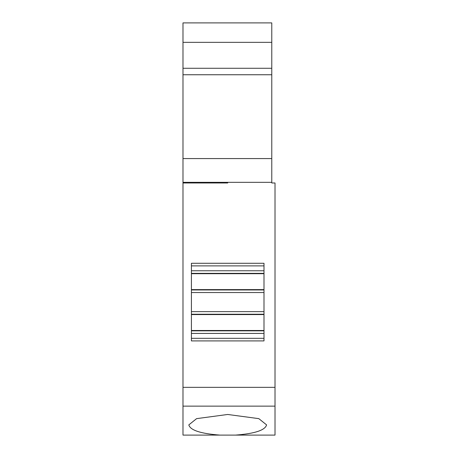 <?xml version="1.0" encoding="UTF-8"?>
<svg xmlns="http://www.w3.org/2000/svg" width="458" height="458" viewBox="0 0 458 458"><rect width="100%" height="100%" fill="white"/><g stroke="black" fill="none" stroke-linecap="round" stroke-linejoin="round"><path stroke-width="0.69" d="M235.515 435.1L219.892 435.1C200.65 433.64 190.288 430.239 188.816 424.892L196.596 418.641L227.706 414.473L258.816 418.641L266.59 424.892C265.119 430.239 254.763 433.64 235.515 435.1L182.982 435.1L275.018 435.1L275.018 182.982L271.777 182.982L271.777 182.336L182.982 182.336L182.982 158.571L271.777 158.571L271.777 182.336M182.982 74.751L182.982 68.271L271.777 68.271L271.777 74.751L182.982 74.751L182.982 158.571M212.151 22.9L271.777 22.9L182.982 22.9L182.982 68.271M191.41 340.907L191.41 263.287L263.997 263.287L191.41 263.287L263.997 263.287L263.997 340.907L191.41 340.907L191.41 338.319L263.997 338.319L263.997 340.907L191.41 340.907L263.997 340.907M271.777 22.9L182.982 22.9L271.777 22.9L271.777 68.271M271.777 74.751L271.777 158.571M182.982 182.336L182.982 182.982L227.706 182.982L227.706 182.336M252.329 435.1L203.077 435.1M182.982 182.982L182.982 435.1L275.018 435.1M199.184 182.336L199.184 182.982M219.892 435.1L182.982 435.1M191.41 292.548L263.997 292.548M263.997 311.646L191.41 311.646M263.997 289.96L191.41 289.96M263.997 314.24L191.41 314.24M191.41 289.622L263.997 289.622L191.41 289.616M263.997 314.577L191.41 314.577L263.997 314.577M263.997 273.695L191.41 273.695M263.997 330.499L191.41 330.499L263.997 330.499M191.41 273.357L263.997 273.357M263.997 330.842L191.41 330.842M191.41 270.77L263.997 270.77M263.997 333.43L191.41 333.43M263.997 265.88L191.41 265.88M271.777 42.342L182.982 42.342M275.018 387.348L182.982 387.348M275.018 406.126L182.982 406.126M191.41 273.701L263.997 273.701"/></g></svg>

